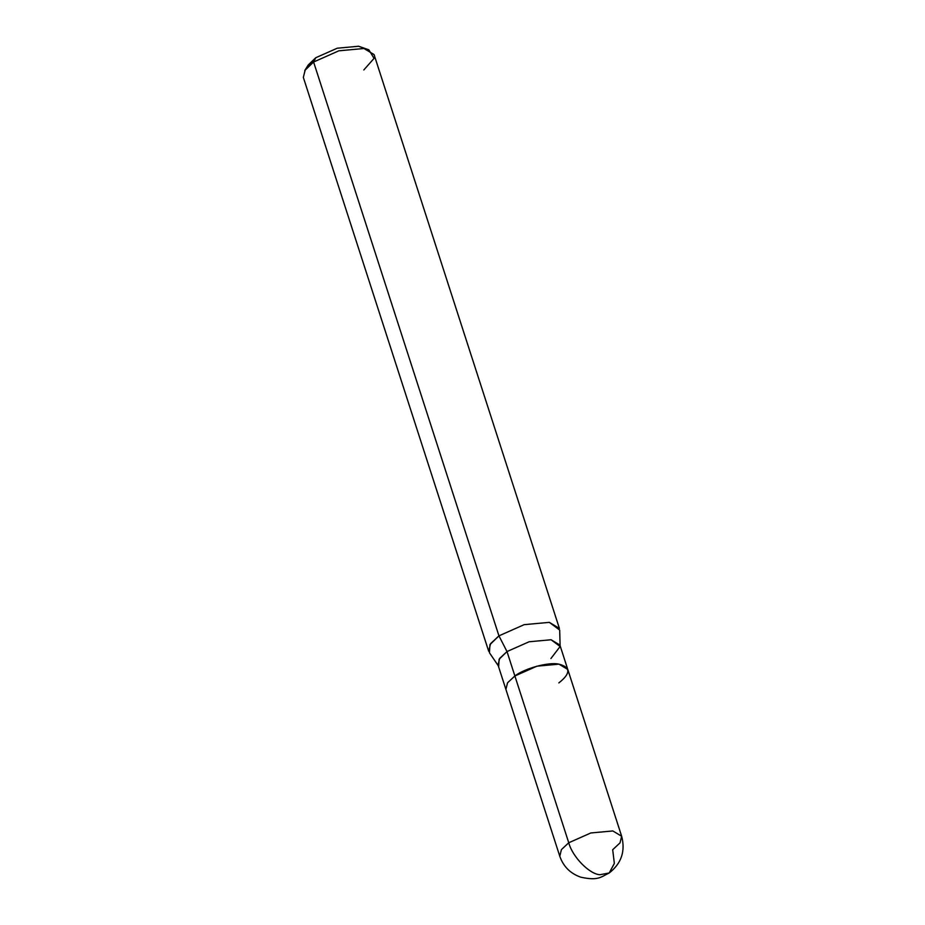 <?xml version="1.0" encoding="UTF-8"?>
<svg xmlns="http://www.w3.org/2000/svg" width="925" height="925" viewBox="0 0 925 925"><rect width="100%" height="100%" fill="white"/><g stroke="black" fill="none" stroke-linecap="round" stroke-linejoin="round"><path stroke-width="1.39" d="M558.816 682.928C570.76 673.493 570.817 667.226 558.977 664.162C549.092 661.757 524.845 668.243 514.878 675.967L568.748 842.756C572.321 856.689 589.456 874.264 599.92 874.715L609.205 872.98L614.35 863.43L612.685 849.717L620.016 842.883L621.658 836.246L612.847 830.951L590.832 832.962L568.748 842.756L561.429 849.601L559.787 856.238L561.429 849.601L568.748 842.756L590.832 832.962L612.847 830.951L621.658 836.246L559.891 645.049L551.08 639.753L529.077 641.777L507.004 651.558L514.878 675.967L536.962 666.173L558.977 664.162L567.777 669.457M505.906 689.437L507.547 682.8L514.878 675.967L507.004 651.558L499.118 659.247L498.679 666.335L489.429 652.749L489.938 644.632L498.945 635.857L507.004 651.558L498.945 635.857L490.574 643.661L488.689 651.246L303.342 77.411L305.227 69.826L313.598 62.01L498.945 635.857L524.174 624.664L549.334 622.352L559.683 630.052L560.134 646.494L551.08 639.753L529.077 641.777L507.004 651.558L499.673 658.392L498.032 665.029L559.787 856.238C563.36 866.54 570.367 873.535 580.808 877.201C598.209 880.947 600.614 877.131 609.205 872.98L599.92 874.715C589.456 874.264 572.321 856.689 568.748 842.756L514.878 675.967M365.225 48.736L358.623 46.25L337.232 48.216L315.783 57.72L313.598 62.01L304.799 70.462L308.303 64.912L315.783 57.72L307.1 67.513M550.918 658.519L560.134 646.494M559.405 628.41L549.334 622.352L524.174 624.664L498.945 635.857L313.598 62.01L338.828 50.817L363.988 48.505L374.058 54.563L559.405 628.41M363.814 69.965L374.058 58.367L368.821 49.788L363.988 48.505L338.828 50.817L313.598 62.01L315.783 57.72L337.232 48.216L358.623 46.25L368.821 49.788M609.205 872.98C621.415 863.441 625.566 851.185 621.658 836.246"/></g></svg>
